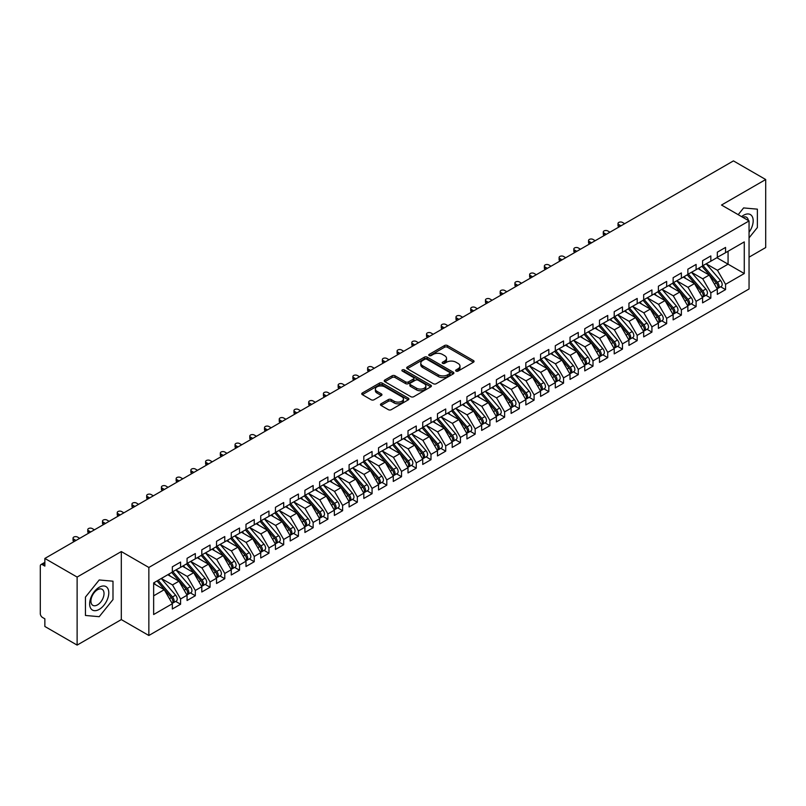 <?xml version="1.0" encoding="UTF-8"?>
<svg xmlns="http://www.w3.org/2000/svg" width="806" height="806" viewBox="0 0 806 806"><rect width="100%" height="100%" fill="white"/><g stroke="black" fill="none" stroke-linecap="round" stroke-linejoin="round"><path stroke-width="1.21" d="M456.065 371.092A1.431 0.826 0 0 0 458.09 371.092L473.454 362.226A2.045 1.179 0 0 0 474.049 361.39A2.045 1.179 0 0 0 473.454 360.554L447.431 345.532A2.045 1.179 0 0 0 444.539 345.532L429.175 354.398A1.431 0.826 0 0 0 428.752 354.983A1.431 0.826 0 0 0 429.175 355.567A1.431 0.826 0 0 0 431.2 355.567L433.185 354.418A6.539 3.778 0 0 1 442.444 354.418L444.61 355.668A6.539 3.778 0 0 1 446.524 358.348A6.539 3.778 0 0 1 444.61 361.017L442.625 362.166A1.431 0.826 0 0 0 442.202 362.75A1.431 0.826 0 0 0 442.625 363.335A1.431 0.826 0 0 0 444.64 363.335L446.635 362.186A6.539 3.778 0 0 1 455.884 362.186L458.05 363.435A6.539 3.778 0 0 1 459.974 366.105A6.539 3.778 0 0 1 458.05 368.775L456.065 369.924A1.431 0.826 0 0 0 455.642 370.508A1.431 0.826 0 0 0 456.065 371.092L456.065 369.924M381.067 403.796A2.045 1.179 0 0 0 380.472 404.622A2.045 1.179 0 0 0 381.067 405.458L388.371 409.68A2.045 1.179 0 0 0 391.263 409.68L408.32 399.826A2.045 1.179 0 0 0 408.914 398.99A2.045 1.179 0 0 0 408.32 398.154L382.296 383.132A2.045 1.179 0 0 0 379.404 383.132L362.347 392.985A2.045 1.179 0 0 0 361.743 393.822A2.045 1.179 0 0 0 362.347 394.648L371.163 399.746A2.045 1.179 0 0 0 374.055 399.746L381.359 395.524A2.045 1.179 0 0 0 381.953 394.698A2.045 1.179 0 0 0 381.359 393.862L376.986 391.333A5.471 3.153 0 0 1 375.384 389.096A5.471 3.153 0 0 1 378.76 386.185A5.471 3.153 0 0 1 384.714 386.87L401.851 396.764A5.471 3.153 0 0 1 403.453 398.99A5.471 3.153 0 0 1 400.078 401.912A5.471 3.153 0 0 1 394.114 401.227L391.263 399.575A2.045 1.179 0 0 0 388.371 399.575L381.067 403.796L381.067 405.458L388.371 401.277L388.371 399.575M749.056 257.164L765.7 247.553L765.7 179.526L733.44 160.898L44.864 558.447L44.864 566.104L42.506 564.744A3.123 1.803 -120 0 0 40.945 564.583A3.123 1.803 -120 0 0 40.3 566.014L40.3 613.638A3.123 1.803 -120 0 0 42.506 617.467L44.864 618.827L44.864 626.474L77.124 645.102L121.313 619.592L148.848 635.491L148.848 567.464L121.313 551.556L77.124 577.066L44.864 558.447M765.7 179.526L721.511 205.036L749.056 220.935L148.848 567.464M433.336 383.716A2.045 1.179 0 0 0 436.227 383.716L453.284 373.873A2.045 1.179 0 0 0 453.879 373.037A2.045 1.179 0 0 0 453.284 372.201L427.261 357.179A2.045 1.179 0 0 0 424.369 357.179L407.312 367.022A2.045 1.179 0 0 0 406.708 367.858A2.045 1.179 0 0 0 407.312 368.695L433.336 383.716M402.889 371.405A1.431 0.826 0 0 1 404.34 371.606L404.34 369.904L430.797 385.177A2.045 1.179 0 0 1 431.401 386.014A2.045 1.179 0 0 1 430.797 386.85L413.74 396.693A2.045 1.179 0 0 1 410.848 396.693L384.825 381.671L384.825 379.999A2.045 1.179 0 0 0 384.23 380.835A2.045 1.179 0 0 0 384.825 381.671M384.825 379.999L392.129 375.787A2.045 1.179 0 0 1 395.021 375.787L405.569 381.883A2.045 1.179 0 0 0 408.461 381.883L413.307 379.082A2.045 1.179 0 0 0 413.911 378.246A2.045 1.179 0 0 0 413.307 377.42L402.325 371.072A1.431 0.826 0 0 1 401.902 370.488A1.431 0.826 0 0 1 402.788 369.722A1.431 0.826 0 0 1 404.34 369.904M148.848 635.491L749.056 288.971L749.056 220.935M716.877 257.719L744.27 273.536L744.27 241.901L725.561 252.701L725.561 247.422L717.32 252.187L717.32 257.457L710.832 261.204L710.832 255.925L702.59 260.691L702.59 265.96L696.102 269.708L696.102 264.428L687.861 269.194L687.861 274.463L681.372 278.211L681.372 272.932L673.131 277.697L673.131 282.966L666.653 286.714L666.653 281.435L658.401 286.201L658.401 291.47L651.923 295.218L651.923 289.938L643.672 294.704L643.672 299.973L637.193 303.721L637.193 298.452L628.942 303.207L628.942 308.486L622.464 312.224L622.464 306.955L614.212 311.71L614.212 316.99L607.734 320.728L607.734 315.458L599.483 320.214L599.483 325.493L593.004 329.231L593.004 323.962L584.753 328.717L584.753 333.996L578.275 337.734L578.275 332.465L570.023 337.22L570.023 342.5L563.545 346.237L563.545 340.968L555.294 345.724L555.294 351.003L548.815 354.741L548.815 349.472L540.564 354.227L540.564 359.506L534.086 363.244L534.086 357.975L525.834 362.73L525.834 368.01L519.356 371.747L519.356 366.478L511.115 371.234L511.115 376.513L504.627 380.251L504.627 374.981L496.385 379.747L496.385 385.016L489.897 388.754L489.897 383.485L481.656 388.25L481.656 393.519L475.167 397.257L475.167 391.988L466.926 396.754L466.926 402.023L460.448 405.761L460.448 400.491L452.196 405.257L452.196 410.526L445.718 414.264L445.718 408.995L437.467 413.76L437.467 419.029L430.988 422.767L430.988 417.498L422.737 422.263L422.737 427.533L416.259 431.27L416.259 426.001L408.007 430.767L408.007 436.036L401.529 439.774L401.529 434.505L393.278 439.27L393.278 444.539L386.799 448.277L386.799 443.008L378.548 447.773L378.548 453.043L372.07 456.79L372.07 451.511L363.818 456.277L363.818 461.546L357.34 465.294L357.34 460.014L349.089 464.78L349.089 470.049L342.61 473.797L342.61 468.518L334.359 473.283L334.359 478.552L327.881 482.3L327.881 477.021L319.629 481.787L319.629 487.056L313.151 490.804L313.151 485.524L304.91 490.29L304.91 495.559L298.421 499.307L298.421 494.028L290.18 498.793L290.18 504.062L283.692 507.81L283.692 502.531L275.45 507.296L275.45 512.566L268.962 516.314L268.962 511.034L260.721 515.8L260.721 521.069L254.243 524.817L254.243 519.538L245.991 524.303L245.991 529.572L239.513 533.32L239.513 528.051L231.262 532.806L231.262 538.086L224.783 541.823L224.783 536.554L216.532 541.31L216.532 546.589L210.054 550.327L210.054 545.058L201.802 549.813L201.802 555.092L195.324 558.83L195.324 553.561L187.073 558.316L187.073 563.596L180.594 567.333L180.594 562.064L172.343 566.82L172.343 572.099L153.644 582.899L153.644 614.525L172.343 603.734L164.243 589.7L153.644 583.574M744.27 273.536L725.561 284.327L717.461 270.302L706.268 263.834M720.665 286.775L725.561 289.606L725.561 284.327M725.561 289.606L717.32 294.361L717.32 289.092L710.832 292.84L702.731 278.805L691.538 272.337M705.935 295.278L710.832 298.109L710.832 292.84M710.832 298.109L702.59 302.865L702.59 297.595L696.102 301.343L688.002 287.309L676.808 280.841L691.105 297.545L688.012 299.328A4.161 2.408 60 0 1 689.624 303.288A4.161 2.408 60 0 1 688.757 305.202A4.161 2.408 60 0 1 688.092 305.393M691.205 303.781L696.102 306.612L696.102 301.343M696.102 306.612L687.861 311.378L687.861 306.099L681.372 309.847L673.272 295.812L662.079 289.344L676.385 306.048L673.292 307.832A4.161 2.408 60 0 1 674.894 311.791A4.161 2.408 60 0 1 674.038 313.705A4.161 2.408 60 0 1 673.363 313.897M676.486 312.285L681.372 315.116L681.372 309.847M681.372 315.116L673.131 319.881L673.131 314.602L666.653 318.35L658.542 304.315L647.349 297.847M661.756 320.788L666.653 323.619L666.653 318.35M666.653 323.619L658.401 328.385L658.401 323.105L651.923 326.853L643.823 312.819L632.619 306.361L646.926 323.055L643.833 324.838A4.161 2.408 60 0 1 645.435 328.798A4.161 2.408 60 0 1 644.578 330.712A4.161 2.408 60 0 1 643.903 330.903M647.027 329.291L651.923 332.122L651.923 326.853M651.923 332.122L643.672 336.888L643.672 331.609L637.193 335.356L629.093 321.322L617.9 314.864M632.297 337.795L637.193 340.626L637.193 335.356M637.193 340.626L628.942 345.391L628.942 340.112L622.464 343.86L614.363 329.825L603.17 323.367M617.567 346.308L622.464 349.129L622.464 343.86M622.464 349.129L614.212 353.894L614.212 348.615L607.734 352.363L599.634 338.329L588.44 331.87L602.737 348.565L599.644 350.358A4.161 2.408 60 0 1 601.256 354.318A4.161 2.408 60 0 1 600.389 356.222A4.161 2.408 60 0 1 599.714 356.413M602.838 354.811L607.734 357.632L607.734 352.363M607.734 357.632L599.483 362.398L599.483 357.118L593.004 360.866L584.904 346.832L573.711 340.374M588.108 363.315L593.004 366.136L593.004 360.866M593.004 366.136L584.753 370.901L584.753 365.622L578.275 369.37L570.174 355.335L558.981 348.877L573.278 365.571L570.185 367.365A4.161 2.408 60 0 1 571.797 371.324A4.161 2.408 60 0 1 570.93 373.228A4.161 2.408 60 0 1 570.255 373.42M573.378 371.818L578.275 374.639L578.275 369.37M578.275 374.639L570.023 379.404L570.023 374.135L563.545 377.873L555.445 363.838L544.252 357.38M558.649 380.321L563.545 383.142L563.545 377.873M563.545 383.142L555.294 387.908L555.294 382.638L548.815 386.376L540.715 372.342L529.522 365.884M543.919 388.824L548.815 391.645L548.815 386.376M548.815 391.645L540.564 396.411L540.564 391.142L534.086 394.88L525.986 380.845L514.792 374.387L529.089 391.081L525.996 392.875A4.161 2.408 60 0 1 527.608 396.834A4.161 2.408 60 0 1 526.741 398.738A4.161 2.408 60 0 1 526.066 398.93M529.189 397.328L534.086 400.149L534.086 394.88M534.086 400.149L525.834 404.914L525.834 399.645L519.356 403.383L511.256 389.348L500.063 382.89M514.46 405.831L519.356 408.652L519.356 403.383M519.356 408.652L511.115 413.418L511.115 408.148L504.627 411.886L496.526 397.852L485.333 391.394L499.629 408.098L496.536 409.881A4.161 2.408 60 0 1 498.148 413.841A4.161 2.408 60 0 1 497.282 415.745A4.161 2.408 60 0 1 496.617 415.936M499.73 414.334L504.627 417.155L504.627 411.886M504.627 417.155L496.385 421.921L496.385 416.652L489.897 420.389L481.797 406.355L470.603 399.897M485 422.838L489.897 425.659L489.897 420.389M489.897 425.659L481.656 430.424L481.656 425.155L475.167 428.893L467.067 414.858L455.874 408.4M470.281 431.341L475.167 434.162L475.167 428.893M475.167 434.162L466.926 438.927L466.926 433.658L460.448 437.396L452.337 423.362L441.144 416.904L455.45 433.608L452.357 435.391A4.161 2.408 60 0 1 453.959 439.351A4.161 2.408 60 0 1 453.103 441.255A4.161 2.408 60 0 1 452.428 441.446M455.551 439.844L460.448 442.665L460.448 437.396M460.448 442.665L452.196 447.431L452.196 442.162L445.718 445.899L437.618 431.875L426.414 425.407L440.721 442.111L437.628 443.894A4.161 2.408 60 0 1 439.23 447.854A4.161 2.408 60 0 1 438.373 449.758A4.161 2.408 60 0 1 437.698 449.95M440.822 448.348L445.718 451.169L445.718 445.899M445.718 451.169L437.467 455.934L437.467 450.665L430.988 454.403L422.888 440.378L411.695 433.91M426.092 456.851L430.988 459.682L430.988 454.403M430.988 459.682L422.737 464.437L422.737 459.168L416.259 462.906L408.158 448.882L396.965 442.413M411.362 465.354L416.259 468.185L416.259 462.906M416.259 468.185L408.007 472.941L408.007 467.671L401.529 471.409L393.429 457.385L382.235 450.917M396.633 473.857L401.529 476.689L401.529 471.409M401.529 476.689L393.278 481.444L393.278 476.175L386.799 479.913L378.699 465.888L367.506 459.42L381.802 476.124L378.709 477.908A4.161 2.408 60 0 1 380.321 481.867A4.161 2.408 60 0 1 379.455 483.771A4.161 2.408 60 0 1 378.78 483.973M381.903 482.361L386.799 485.192L386.799 479.913M386.799 485.192L378.548 489.947L378.548 484.678L372.07 488.416L363.969 474.391L352.776 467.923L367.073 484.628L363.98 486.411A4.161 2.408 60 0 1 365.592 490.37A4.161 2.408 60 0 1 364.725 492.275A4.161 2.408 60 0 1 364.05 492.476M367.173 490.864L372.07 493.695L372.07 488.416M372.07 493.695L363.818 498.451L363.818 493.181L357.34 496.919L349.24 482.895L338.046 476.427M352.444 499.367L357.34 502.198L357.34 496.919M357.34 502.198L349.089 506.954L349.089 501.685L342.61 505.422L334.51 491.398L323.317 484.93M337.714 507.871L342.61 510.702L342.61 505.422M342.61 510.702L334.359 515.457L334.359 510.188L327.881 513.926L319.781 499.901L308.587 493.433M322.984 516.374L327.881 519.205L327.881 513.926M327.881 519.205L319.629 523.96L319.629 518.691L313.151 522.439L305.051 508.405L293.858 501.937L308.154 518.641L305.061 520.424A4.161 2.408 60 0 1 306.673 524.384A4.161 2.408 60 0 1 305.806 526.298A4.161 2.408 60 0 1 305.131 526.489M308.255 524.877L313.151 527.708L313.151 522.439M313.151 527.708L304.91 532.464L304.91 527.195L298.421 530.942L290.321 516.908L279.128 510.44L293.424 527.144L290.331 528.927A4.161 2.408 60 0 1 291.943 532.887A4.161 2.408 60 0 1 291.077 534.801A4.161 2.408 60 0 1 290.402 534.993M293.525 533.381L298.421 536.212L298.421 530.942M298.421 536.212L290.18 540.977L290.18 535.698L283.692 539.446L275.592 525.411L264.398 518.943M278.795 541.884L283.692 544.715L283.692 539.446M283.692 544.715L275.45 549.48L275.45 544.201L268.962 547.949L260.862 533.915L249.669 527.446M264.076 550.387L268.962 553.218L268.962 547.949M268.962 553.218L260.721 557.984L260.721 552.704L254.243 556.452L246.132 542.418L234.939 535.96M249.346 558.89L254.243 561.722L254.243 556.452M254.243 561.722L245.991 566.487L245.991 561.208L239.513 564.956L231.413 550.921L220.209 544.463L234.516 561.157L231.423 562.941A4.161 2.408 60 0 1 233.025 566.9A4.161 2.408 60 0 1 232.168 568.814A4.161 2.408 60 0 1 231.493 569.006M234.617 567.394L239.513 570.225L239.513 564.956M239.513 570.225L231.262 574.99L231.262 569.711L224.783 573.459L216.683 559.424L205.49 552.966L219.786 569.661L216.693 571.454A4.161 2.408 60 0 1 218.295 575.413A4.161 2.408 60 0 1 217.439 577.318A4.161 2.408 60 0 1 216.764 577.509M219.887 575.907L224.783 578.728L224.783 573.459M224.783 578.728L216.532 583.494L216.532 578.214L210.054 581.962L201.953 567.928L190.76 561.47M205.157 584.41L210.054 587.231L210.054 581.962M210.054 587.231L201.802 591.997L201.802 586.718L195.324 590.466L187.224 576.431L176.03 569.973L190.327 586.667L187.234 588.461A4.161 2.408 60 0 1 188.846 592.42A4.161 2.408 60 0 1 187.979 594.324A4.161 2.408 60 0 1 187.304 594.516M190.428 592.914L195.324 595.735L195.324 590.466M195.324 595.735L187.073 600.5L187.073 595.221L180.594 598.969L172.494 584.934L161.301 578.476M175.698 601.417L180.594 604.238L180.594 598.969M180.594 604.238L172.343 609.004L172.343 603.734M172.343 571.928L180.594 567.333M153.644 595.825L164.243 589.7M187.073 563.424L195.324 558.83M172.494 584.934L178.972 581.197L167.779 574.728M187.073 595.221L178.972 581.197M201.802 554.921L210.054 550.327M187.224 576.431L193.702 572.693L182.509 566.225M201.802 586.718L193.702 572.693M216.532 546.418L224.783 541.823M201.953 567.928L208.432 564.19L197.238 557.722M216.532 578.214L208.432 564.19M231.262 537.914L239.513 533.32M216.683 559.424L223.161 555.687L211.968 549.218M231.262 569.711L223.161 555.687M245.991 529.411L254.243 524.817M231.413 550.921L237.891 547.183L226.698 540.715M245.991 561.208L237.891 547.183M260.721 520.908L268.962 516.314M246.132 542.418L252.621 538.68L241.427 532.212M260.721 552.704L252.621 538.68M275.45 512.404L283.692 507.81M260.862 533.915L267.35 530.177L256.157 523.709M275.45 544.201L267.35 530.177M290.18 503.891L298.421 499.307M275.592 525.411L282.08 521.673L270.876 515.205M290.18 535.698L282.08 521.673M304.91 495.388L313.151 490.804M290.321 516.908L296.799 513.17L285.606 506.702M304.91 527.195L296.799 513.17M319.629 486.884L327.881 482.3M305.051 508.405L311.529 504.657L300.336 498.199M319.629 518.691L311.529 504.657M334.359 478.381L342.61 473.797M319.781 499.901L326.259 496.153L315.065 489.695M334.359 510.188L326.259 496.153M349.089 469.878L357.34 465.294M334.51 491.398L340.988 487.65L329.795 481.192M349.089 501.685L340.988 487.65M363.818 461.375L372.07 456.79M349.24 482.895L355.718 479.147L344.525 472.689M363.818 493.181L355.718 479.147M378.548 452.871L386.799 448.277M363.969 474.391L370.448 470.644L359.254 464.185M378.548 484.678L370.448 470.644M393.278 444.368L401.529 439.774M378.699 465.888L385.177 462.14L373.984 455.682M393.278 476.175L385.177 462.14M408.007 435.865L416.259 431.27M393.429 457.385L399.907 453.637L388.714 447.179M408.007 467.671L399.907 453.637M422.737 427.361L430.988 422.767M408.158 448.882L414.637 445.134L403.443 438.676M422.737 459.168L414.637 445.134M437.467 418.858L445.718 414.264M422.888 440.378L429.366 436.63L418.173 430.172M437.467 450.665L429.366 436.63M452.196 410.355L460.448 405.761M437.618 431.875L444.096 428.127L432.903 421.669M452.196 442.162L444.096 428.127M466.926 401.851L475.167 397.257M452.337 423.362L458.826 419.624L447.632 413.166M466.926 433.658L458.826 419.624M481.656 393.348L489.897 388.754M467.067 414.858L473.555 411.12L462.362 404.662M481.656 425.155L473.555 411.12M496.385 384.845L504.627 380.251M481.797 406.355L488.285 402.617L477.081 396.159M496.385 416.652L488.285 402.617M511.115 376.342L519.356 371.747M496.526 397.852L503.004 394.114L491.811 387.656M511.115 408.148L503.004 394.114M525.834 367.838L534.086 363.244M511.256 389.348L517.734 385.611L506.541 379.142M525.834 399.645L517.734 385.611M540.564 359.335L548.815 354.741M525.986 380.845L532.464 377.107L521.27 370.639M540.564 391.142L532.464 377.107M555.294 350.832L563.545 346.237M540.715 372.342L547.193 368.604L536 362.136M555.294 382.638L547.193 368.604M570.023 342.328L578.275 337.734M555.445 363.838L561.923 360.101L550.73 353.633M570.023 374.135L561.923 360.101M584.753 333.825L593.004 329.231M570.174 355.335L576.653 351.597L565.459 345.129M584.753 365.622L576.653 351.597M599.483 325.322L607.734 320.728M584.904 346.832L591.382 343.094L580.189 336.626M599.483 357.118L591.382 343.094M614.212 316.818L622.464 312.224M599.634 338.329L606.112 334.591L594.919 328.123M614.212 348.615L606.112 334.591M628.942 308.315L637.193 303.721M614.363 329.825L620.842 326.087L609.648 319.619M628.942 340.112L620.842 326.087M643.672 299.812L651.923 295.218M629.093 321.322L635.571 317.584L624.378 311.116M643.672 331.609L635.571 317.584M658.401 291.309L666.653 286.714M643.823 312.819L650.301 309.081L639.108 302.613M658.401 323.105L650.301 309.081M673.131 282.805L681.372 278.211M658.542 304.315L665.031 300.578L653.837 294.109M673.131 314.602L665.031 300.578M687.861 274.292L696.102 269.708M673.272 295.812L679.76 292.074L668.567 285.606M687.861 306.099L679.76 292.074M702.59 265.789L710.832 261.204M688.002 287.309L694.49 283.571L683.287 277.103M702.59 297.595L694.49 283.571M717.32 257.285L725.561 252.701M717.461 270.302L728.07 264.177L728.07 251.25L744.27 241.901M702.731 278.805L709.22 275.058L698.016 268.6M717.32 289.092L709.22 275.058M77.124 577.066L77.124 645.102M743.606 207.928L738.195 214.668L743.606 207.928L757.378 209.157L743.606 207.928M757.378 227.524L757.378 209.157L757.378 227.524L749.056 237.881L757.378 227.524M121.313 619.592L121.313 551.556M112.991 599.563L112.991 581.197L99.219 579.967L85.446 597.095L85.446 615.462L99.219 616.691L112.991 599.563L99.219 616.691L85.446 615.462L85.446 597.095L99.219 579.967L112.991 581.197L112.991 599.563M456.639 371.294L458.05 370.478A6.539 3.778 0 0 0 459.974 367.808L459.974 366.105M446.524 358.348L446.524 360.04A6.539 3.778 0 0 1 444.61 362.71L443.189 363.536M473.424 362.237L447.431 347.235A2.045 1.179 0 0 0 444.539 347.235L429.749 355.768M453.284 372.201L453.284 373.873L427.261 358.872A2.045 1.179 0 0 0 424.369 358.872L407.332 368.705L407.312 367.022M449.667 373.621A1.431 0.826 0 0 0 450.091 373.037A1.431 0.826 0 0 0 449.667 372.453L426.827 359.264A1.431 0.826 0 0 0 424.802 359.264L422.707 360.473A6.539 3.778 0 0 0 420.792 363.143A6.539 3.778 0 0 0 422.707 365.813L438.323 374.83A6.539 3.778 0 0 0 447.572 374.83L449.667 373.621L449.667 375.314A1.431 0.826 0 0 0 450.091 374.73L450.091 373.037M420.792 363.143L420.792 364.846A6.539 3.778 0 0 0 422.707 367.516L422.707 365.813M449.667 375.314L447.572 376.533A6.539 3.778 0 0 1 438.323 376.533L422.707 367.516M384.855 381.691L392.129 377.49L392.129 375.787M413.911 378.246L413.911 379.948A2.045 1.179 0 0 1 413.307 380.785L408.461 383.585A2.045 1.179 0 0 1 405.569 383.585L395.021 377.49A2.045 1.179 0 0 0 392.129 377.49M404.34 371.606L430.777 386.86M416.521 388.2A5.471 3.153 0 0 0 422.485 388.885A5.471 3.153 0 0 0 425.86 385.973A5.471 3.153 0 0 0 424.258 383.737L418.223 380.251A2.045 1.179 0 0 0 415.332 380.251L410.486 383.052A2.045 1.179 0 0 0 409.891 383.888A2.045 1.179 0 0 0 410.486 384.724L416.521 388.2L416.521 389.903A5.471 3.153 0 0 0 422.485 390.588A5.471 3.153 0 0 0 425.86 387.676L425.86 385.973M409.891 383.888L409.891 385.58A2.045 1.179 0 0 0 410.486 386.417L410.486 384.724M416.521 389.903L410.486 386.417M403.453 398.99L403.453 400.693A5.471 3.153 0 0 1 400.078 403.615A5.471 3.153 0 0 1 394.114 402.929L391.263 401.277A2.045 1.179 0 0 0 388.371 401.277M375.384 389.096L375.384 390.799A5.471 3.153 0 0 0 376.986 393.036L376.986 391.333M381.359 393.862L381.359 395.524L376.986 393.036M408.289 399.847L382.296 384.835A2.045 1.179 0 0 0 379.404 384.835L362.368 394.668M703.154 265.637L717.471 282.322A4.161 2.408 60 0 1 719.083 286.281A4.161 2.408 60 0 1 718.217 288.195L721.31 286.402A4.161 2.408 -120 0 0 722.176 284.498A4.161 2.408 -120 0 0 720.564 280.538L706.247 263.844M718.217 288.195A4.161 2.408 60 0 1 717.542 288.387M701.976 266.312L716.292 283.007A4.161 2.408 60 0 1 717.904 286.966A4.161 2.408 60 0 1 717.149 288.8M618.776 224.552L618.776 226.758A2.599 1.501 180 0 1 618.021 225.7L618.021 223.484A2.599 1.501 0 0 0 618.776 224.552L620.983 225.821M624.67 223.695L622.464 222.426A2.599 1.501 0 0 0 619.623 222.103A2.599 1.501 0 0 0 618.021 223.484M700.585 270.081L698.883 268.096M688.425 274.141L702.741 290.825A4.161 2.408 60 0 1 704.353 294.784A4.161 2.408 60 0 1 703.487 296.699L706.58 294.905A4.161 2.408 -120 0 0 707.446 293.001A4.161 2.408 -120 0 0 705.834 289.042L691.518 272.347M703.487 296.699A4.161 2.408 60 0 1 702.822 296.89M687.246 274.816L701.563 291.51A4.161 2.408 60 0 1 703.175 295.47A4.161 2.408 60 0 1 702.419 297.303M604.047 233.055L604.047 235.261A2.599 1.501 180 0 1 603.291 234.203L603.291 231.987A2.599 1.501 0 0 0 604.047 233.055L606.263 234.334M609.941 232.209L607.734 230.929A2.599 1.501 0 0 0 604.893 230.607A2.599 1.501 0 0 0 603.291 231.987M685.856 278.584L684.153 276.599M688.757 305.202L691.86 303.409A4.161 2.408 -120 0 0 692.717 301.504A4.161 2.408 -120 0 0 691.105 297.545M672.516 283.319L686.843 300.013A4.161 2.408 60 0 1 688.445 303.973A4.161 2.408 60 0 1 687.689 305.806M589.317 241.558L589.317 243.765A2.599 1.501 180 0 1 588.561 242.707L588.561 240.49A2.599 1.501 0 0 0 589.317 241.558L591.533 242.838M595.211 240.712L593.004 239.432A2.599 1.501 0 0 0 590.163 239.11A2.599 1.501 0 0 0 588.561 240.49M671.126 287.087L669.423 285.102M673.695 282.644L688.012 299.328M674.038 313.705L677.131 311.912A4.161 2.408 -120 0 0 677.987 310.008A4.161 2.408 -120 0 0 676.385 306.048M657.787 291.822L672.113 308.517A4.161 2.408 60 0 1 673.715 312.476A4.161 2.408 60 0 1 672.96 314.31M574.587 250.061L574.587 252.268A2.599 1.501 180 0 1 573.832 251.21L573.832 249.004A2.599 1.501 0 0 0 574.587 250.061L576.804 251.341M580.481 249.215L578.275 247.936A2.599 1.501 0 0 0 575.434 247.613A2.599 1.501 0 0 0 573.832 249.004M656.396 295.59L654.694 293.616M658.965 291.147L673.292 307.832M644.246 299.651L658.562 316.335A4.161 2.408 60 0 1 660.164 320.294A4.161 2.408 60 0 1 659.308 322.209L662.401 320.415A4.161 2.408 -120 0 0 663.257 318.511A4.161 2.408 -120 0 0 661.655 314.552L647.339 297.867M659.308 322.209A4.161 2.408 60 0 1 658.633 322.4M643.067 300.326L657.384 317.02A4.161 2.408 60 0 1 658.986 320.979A4.161 2.408 60 0 1 658.23 322.813M559.868 258.565L559.868 260.781A2.599 1.501 180 0 1 559.102 259.713L559.102 257.507A2.599 1.501 0 0 0 559.868 258.565L562.074 259.844M565.752 257.719L563.545 256.439A2.599 1.501 0 0 0 560.704 256.117A2.599 1.501 0 0 0 559.102 257.507M641.667 304.094L639.974 302.119M749.056 232.239A13.541 7.818 120 0 0 752.744 217.721A13.541 7.818 120 0 0 743.606 215.242A13.541 7.818 120 0 0 741.611 216.633M748.361 220.532A9.269 5.35 120 0 0 746.497 217.257A9.269 5.35 120 0 0 742.729 217.288M99.219 609.386A13.541 7.818 120 0 0 108.79 592.803A13.541 7.818 120 0 0 99.219 587.272A13.541 7.818 120 0 0 89.637 603.855A13.541 7.818 120 0 0 99.219 609.386M97.476 604.893A9.269 5.35 120 0 0 103.531 596.722A9.269 5.35 120 0 0 102.11 589.297A9.269 5.35 120 0 0 97.476 589.75A9.269 5.35 120 0 0 91.421 597.921A9.269 5.35 120 0 0 92.841 605.346A9.269 5.35 120 0 0 97.476 604.893M644.578 330.712L647.671 328.919A4.161 2.408 -120 0 0 648.528 327.014A4.161 2.408 -120 0 0 646.926 323.055M628.337 308.829L642.654 325.523A4.161 2.408 60 0 1 644.256 329.483A4.161 2.408 60 0 1 643.5 331.326M545.138 267.068L545.138 269.285A2.599 1.501 180 0 1 544.372 268.217L544.372 266.01A2.599 1.501 0 0 0 545.138 267.068L547.345 268.348M551.022 266.222L548.815 264.942A2.599 1.501 0 0 0 545.974 264.62A2.599 1.501 0 0 0 544.372 266.01M626.937 312.597L625.244 310.622M629.516 308.154L643.833 324.838M614.787 316.657L629.103 333.341A4.161 2.408 60 0 1 630.705 337.301A4.161 2.408 60 0 1 629.849 339.215L632.942 337.432A4.161 2.408 -120 0 0 633.798 335.518A4.161 2.408 -120 0 0 632.196 331.558L617.88 314.874M629.849 339.215A4.161 2.408 60 0 1 629.174 339.407M613.608 317.332L627.924 334.027A4.161 2.408 60 0 1 629.526 337.986A4.161 2.408 60 0 1 628.771 339.83M530.408 275.571L530.408 277.788A2.599 1.501 180 0 1 529.643 276.72L529.643 274.514A2.599 1.501 0 0 0 530.408 275.571L532.615 276.851M536.292 274.725L534.086 273.446A2.599 1.501 0 0 0 531.255 273.123A2.599 1.501 0 0 0 529.643 274.514M612.207 321.1L610.515 319.126M600.057 325.161L614.374 341.855A4.161 2.408 60 0 1 615.975 345.814A4.161 2.408 60 0 1 615.119 347.718L618.212 345.935A4.161 2.408 -120 0 0 619.068 344.021A4.161 2.408 -120 0 0 617.467 340.061L603.15 323.377M615.119 347.718A4.161 2.408 60 0 1 614.444 347.91M598.878 325.836L613.195 342.53A4.161 2.408 60 0 1 614.807 346.489A4.161 2.408 60 0 1 614.041 348.333M515.679 284.075L515.679 286.291A2.599 1.501 180 0 1 514.913 285.223L514.913 283.017A2.599 1.501 0 0 0 515.679 284.075L517.885 285.354M521.563 283.228L519.356 281.949A2.599 1.501 0 0 0 516.525 281.626A2.599 1.501 0 0 0 514.913 283.017M597.478 329.604L595.785 327.629M600.389 356.222L603.482 354.439A4.161 2.408 -120 0 0 604.349 352.524A4.161 2.408 -120 0 0 602.737 348.565M584.149 334.339L598.465 351.033A4.161 2.408 60 0 1 600.077 354.993A4.161 2.408 60 0 1 599.311 356.836M500.949 292.578L500.949 294.795A2.599 1.501 180 0 1 500.183 293.727L500.183 291.52A2.599 1.501 0 0 0 500.949 292.578L503.156 293.858M506.843 291.732L504.627 290.452A2.599 1.501 0 0 0 501.795 290.13A2.599 1.501 0 0 0 500.183 291.52M582.748 338.107L581.055 336.132M585.327 333.664L599.644 350.358M570.598 342.167L584.914 358.861A4.161 2.408 60 0 1 586.526 362.821A4.161 2.408 60 0 1 585.66 364.725L588.753 362.942A4.161 2.408 -120 0 0 589.619 361.028A4.161 2.408 -120 0 0 588.007 357.068L573.691 340.384M585.66 364.725A4.161 2.408 60 0 1 584.985 364.916M569.419 342.852L583.735 359.536A4.161 2.408 60 0 1 585.347 363.496A4.161 2.408 60 0 1 584.592 365.34M486.22 301.081L486.22 303.298A2.599 1.501 180 0 1 485.454 302.23L485.454 300.023A2.599 1.501 0 0 0 486.22 301.081L488.426 302.361M492.113 300.235L489.897 298.955A2.599 1.501 0 0 0 487.066 298.633A2.599 1.501 0 0 0 485.454 300.023M568.018 346.61L566.326 344.636M570.93 373.228L574.023 371.445A4.161 2.408 -120 0 0 574.89 369.531A4.161 2.408 -120 0 0 573.278 365.571M554.689 351.356L569.006 368.04A4.161 2.408 60 0 1 570.618 371.999A4.161 2.408 60 0 1 569.862 373.843M471.49 309.585L471.49 311.801A2.599 1.501 180 0 1 470.724 310.733L470.724 308.527A2.599 1.501 0 0 0 471.49 309.585L473.696 310.864M477.384 308.738L475.167 307.459A2.599 1.501 0 0 0 472.336 307.136A2.599 1.501 0 0 0 470.724 308.527M553.289 355.114L551.596 353.139M555.868 350.67L570.185 367.365M541.138 359.174L555.455 375.868A4.161 2.408 60 0 1 557.067 379.828A4.161 2.408 60 0 1 556.2 381.732L559.293 379.948A4.161 2.408 -120 0 0 560.16 378.034A4.161 2.408 -120 0 0 558.548 374.075L544.231 357.39M556.2 381.732A4.161 2.408 60 0 1 555.525 381.923M539.96 359.859L554.276 376.543A4.161 2.408 60 0 1 555.888 380.503A4.161 2.408 60 0 1 555.133 382.346M456.76 318.088L456.76 320.304A2.599 1.501 180 0 1 455.995 319.236L455.995 317.03A2.599 1.501 0 0 0 456.76 318.088L458.967 319.367M462.654 317.242L460.448 315.962A2.599 1.501 0 0 0 457.607 315.64A2.599 1.501 0 0 0 455.995 317.03M538.569 363.617L536.867 361.642M526.409 367.677L540.725 384.371A4.161 2.408 60 0 1 542.337 388.331A4.161 2.408 60 0 1 541.471 390.235L544.564 388.452A4.161 2.408 -120 0 0 545.43 386.537A4.161 2.408 -120 0 0 543.818 382.578L529.502 365.894M541.471 390.235A4.161 2.408 60 0 1 540.796 390.426M525.23 368.362L539.546 385.046A4.161 2.408 60 0 1 541.158 389.006A4.161 2.408 60 0 1 540.403 390.85M442.031 326.591L442.031 328.808A2.599 1.501 180 0 1 441.265 327.74L441.265 325.533A2.599 1.501 0 0 0 442.031 326.591L444.237 327.871M447.924 325.745L445.718 324.465A2.599 1.501 0 0 0 442.877 324.143A2.599 1.501 0 0 0 441.265 325.533M523.84 372.12L522.137 370.145M526.741 398.738L529.834 396.955A4.161 2.408 -120 0 0 530.701 395.041A4.161 2.408 -120 0 0 529.089 391.081M510.5 376.865L524.817 393.55A4.161 2.408 60 0 1 526.429 397.509A4.161 2.408 60 0 1 525.673 399.353M427.301 335.095L427.301 337.311A2.599 1.501 180 0 1 426.535 336.243L426.535 334.037A2.599 1.501 0 0 0 427.301 335.095L429.507 336.374M433.195 334.248L430.988 332.969A2.599 1.501 0 0 0 428.147 332.646A2.599 1.501 0 0 0 426.535 334.037M509.11 380.623L507.407 378.649M511.679 376.18L525.996 392.875M496.949 384.684L511.266 401.378A4.161 2.408 60 0 1 512.878 405.337A4.161 2.408 60 0 1 512.012 407.242L515.105 405.458A4.161 2.408 -120 0 0 515.971 403.554A4.161 2.408 -120 0 0 514.359 399.595L500.042 382.9M512.012 407.242A4.161 2.408 60 0 1 511.336 407.433M495.771 385.369L510.087 402.053A4.161 2.408 60 0 1 511.699 406.012A4.161 2.408 60 0 1 510.944 407.856M412.571 343.598L412.571 345.814A2.599 1.501 180 0 1 411.816 344.746L411.816 342.54A2.599 1.501 0 0 0 412.571 343.598L414.778 344.877M418.465 342.752L416.259 341.472A2.599 1.501 0 0 0 413.418 341.15A2.599 1.501 0 0 0 411.816 342.54M494.38 389.127L492.678 387.152M497.282 415.745L500.375 413.962A4.161 2.408 -120 0 0 501.241 412.057A4.161 2.408 -120 0 0 499.629 408.098M481.041 393.872L495.358 410.556A4.161 2.408 60 0 1 496.97 414.516A4.161 2.408 60 0 1 496.214 416.359M397.842 352.101L397.842 354.318A2.599 1.501 180 0 1 397.086 353.25L397.086 351.043A2.599 1.501 0 0 0 397.842 352.101L400.058 353.381M403.735 351.255L401.529 349.975A2.599 1.501 0 0 0 398.688 349.653A2.599 1.501 0 0 0 397.086 351.043M479.651 397.63L477.948 395.655M482.22 393.187L496.536 409.881M467.49 401.69L481.807 418.385A4.161 2.408 60 0 1 483.419 422.344A4.161 2.408 60 0 1 482.552 424.248L485.645 422.465A4.161 2.408 -120 0 0 486.512 420.561A4.161 2.408 -120 0 0 484.9 416.601L470.583 399.907M482.552 424.248A4.161 2.408 60 0 1 481.887 424.44M466.311 402.375L480.638 419.06A4.161 2.408 60 0 1 482.24 423.019A4.161 2.408 60 0 1 481.484 424.863M383.112 360.604L383.112 362.821A2.599 1.501 180 0 1 382.356 361.753L382.356 359.547A2.599 1.501 0 0 0 383.112 360.604L385.328 361.884M389.006 359.758L386.799 358.479A2.599 1.501 0 0 0 383.958 358.156A2.599 1.501 0 0 0 382.356 359.547M464.921 406.133L463.218 404.159M452.76 410.194L467.087 426.888A4.161 2.408 60 0 1 468.689 430.847A4.161 2.408 60 0 1 467.833 432.751L470.926 430.968A4.161 2.408 -120 0 0 471.782 429.064A4.161 2.408 -120 0 0 470.18 425.105L455.853 408.41M467.833 432.751A4.161 2.408 60 0 1 467.158 432.943M451.582 410.879L465.908 427.563A4.161 2.408 60 0 1 467.51 431.522A4.161 2.408 60 0 1 466.755 433.366M368.382 369.118L368.382 371.324A2.599 1.501 180 0 1 367.627 370.256L367.627 368.05A2.599 1.501 0 0 0 368.382 369.118L370.599 370.387M374.276 368.261L372.07 366.992A2.599 1.501 0 0 0 369.229 366.659A2.599 1.501 0 0 0 367.627 368.05M450.191 414.637L448.489 412.662M453.103 441.255L456.196 439.471A4.161 2.408 -120 0 0 457.052 437.567A4.161 2.408 -120 0 0 455.45 433.608M436.862 419.382L451.179 436.066A4.161 2.408 60 0 1 452.781 440.026A4.161 2.408 60 0 1 452.025 441.869M353.663 377.621L353.663 379.828A2.599 1.501 180 0 1 352.897 378.77L352.897 376.553A2.599 1.501 0 0 0 353.663 377.621L355.869 378.891M359.547 376.765L357.34 375.495A2.599 1.501 0 0 0 354.499 375.163A2.599 1.501 0 0 0 352.897 376.553M435.462 423.14L433.769 421.165M438.041 418.697L452.357 435.391M438.373 449.758L441.466 447.975A4.161 2.408 -120 0 0 442.323 446.071A4.161 2.408 -120 0 0 440.721 442.111M422.132 427.885L436.449 444.569A4.161 2.408 60 0 1 438.051 448.529A4.161 2.408 60 0 1 437.295 450.373M338.933 386.124L338.933 388.331A2.599 1.501 180 0 1 338.167 387.273L338.167 385.056A2.599 1.501 0 0 0 338.933 386.124L341.14 387.394M344.817 385.268L342.61 383.999A2.599 1.501 0 0 0 339.769 383.666A2.599 1.501 0 0 0 338.167 385.056M420.732 431.653L419.039 429.669M423.311 427.2L437.628 443.894M408.582 435.703L422.898 452.398A4.161 2.408 60 0 1 424.5 456.357A4.161 2.408 60 0 1 423.644 458.261L426.737 456.478A4.161 2.408 -120 0 0 427.593 454.574A4.161 2.408 -120 0 0 425.991 450.614L411.675 433.92M423.644 458.261A4.161 2.408 60 0 1 422.969 458.453M407.403 436.389L421.719 453.083A4.161 2.408 60 0 1 423.321 457.042A4.161 2.408 60 0 1 422.566 458.876M324.203 394.628L324.203 396.834A2.599 1.501 180 0 1 323.438 395.776L323.438 393.56A2.599 1.501 0 0 0 324.203 394.628L326.41 395.897M330.087 393.771L327.881 392.502A2.599 1.501 0 0 0 325.05 392.169A2.599 1.501 0 0 0 323.438 393.56M406.002 440.157L404.31 438.172M393.852 444.207L408.168 460.901A4.161 2.408 60 0 1 409.77 464.861A4.161 2.408 60 0 1 408.914 466.765L412.007 464.981A4.161 2.408 -120 0 0 412.863 463.077A4.161 2.408 -120 0 0 411.262 459.118L396.945 442.423M408.914 466.765A4.161 2.408 60 0 1 408.239 466.956M392.673 444.892L406.99 461.586A4.161 2.408 60 0 1 408.602 465.546A4.161 2.408 60 0 1 407.836 467.379M309.474 403.131L309.474 405.337A2.599 1.501 180 0 1 308.708 404.28L308.708 402.063A2.599 1.501 0 0 0 309.474 403.131L311.68 404.4M315.358 402.275L313.151 401.005A2.599 1.501 0 0 0 310.32 400.673A2.599 1.501 0 0 0 308.708 402.063M391.273 448.66L389.58 446.675M379.122 452.71L393.439 469.404A4.161 2.408 60 0 1 395.051 473.364A4.161 2.408 60 0 1 394.184 475.268L397.277 473.485A4.161 2.408 -120 0 0 398.144 471.581A4.161 2.408 -120 0 0 396.532 467.621L382.215 450.927M394.184 475.268A4.161 2.408 60 0 1 393.509 475.459M377.943 453.395L392.26 470.089A4.161 2.408 60 0 1 393.872 474.049A4.161 2.408 60 0 1 393.106 475.883M294.744 411.634L294.744 413.841A2.599 1.501 180 0 1 293.978 412.783L293.978 410.566A2.599 1.501 0 0 0 294.744 411.634L296.951 412.904M300.638 410.778L298.421 409.508A2.599 1.501 0 0 0 295.59 409.176A2.599 1.501 0 0 0 293.978 410.566M376.543 457.163L374.85 455.178M379.455 483.771L382.548 481.988A4.161 2.408 -120 0 0 383.414 480.084A4.161 2.408 -120 0 0 381.802 476.124M363.214 461.898L377.53 478.593A4.161 2.408 60 0 1 379.142 482.552A4.161 2.408 60 0 1 378.387 484.386M280.014 420.138L280.014 422.344A2.599 1.501 180 0 1 279.249 421.286L279.249 419.07A2.599 1.501 0 0 0 280.014 420.138L282.221 421.407M285.908 419.281L283.692 418.012A2.599 1.501 0 0 0 280.861 417.679A2.599 1.501 0 0 0 279.249 419.07M361.813 465.667L360.121 463.682M364.393 461.223L378.709 477.908M364.725 492.275L367.818 490.491A4.161 2.408 -120 0 0 368.685 488.587A4.161 2.408 -120 0 0 367.073 484.628M348.484 470.402L362.801 487.096A4.161 2.408 60 0 1 364.413 491.055A4.161 2.408 60 0 1 363.657 492.889M265.285 428.641L265.285 430.847A2.599 1.501 180 0 1 264.519 429.789L264.519 427.573A2.599 1.501 0 0 0 265.285 428.641L267.491 429.91M271.179 427.785L268.962 426.515A2.599 1.501 0 0 0 266.131 426.183A2.599 1.501 0 0 0 264.519 427.573M347.084 474.17L345.391 472.185M349.663 469.727L363.98 486.411M334.933 478.23L349.25 494.914A4.161 2.408 60 0 1 350.862 498.874A4.161 2.408 60 0 1 349.995 500.778L353.088 498.995A4.161 2.408 -120 0 0 353.955 497.09A4.161 2.408 -120 0 0 352.343 493.131L338.026 476.437M349.995 500.778A4.161 2.408 60 0 1 349.32 500.979M333.755 478.905L348.071 495.599A4.161 2.408 60 0 1 349.683 499.559A4.161 2.408 60 0 1 348.927 501.392M250.555 437.144L250.555 439.351A2.599 1.501 180 0 1 249.789 438.293L249.789 436.076A2.599 1.501 0 0 0 250.555 437.144L252.762 438.414M256.449 436.288L254.243 435.018A2.599 1.501 0 0 0 251.401 434.686A2.599 1.501 0 0 0 249.789 436.076M332.364 482.673L330.661 480.688M320.204 486.733L334.52 503.418A4.161 2.408 60 0 1 336.132 507.377A4.161 2.408 60 0 1 335.266 509.291L338.359 507.498A4.161 2.408 -120 0 0 339.225 505.594A4.161 2.408 -120 0 0 337.613 501.634L323.297 484.94M335.266 509.291A4.161 2.408 60 0 1 334.591 509.483M319.025 487.408L333.341 504.103A4.161 2.408 60 0 1 334.953 508.062A4.161 2.408 60 0 1 334.198 509.896M235.826 445.647L235.826 447.854A2.599 1.501 180 0 1 235.06 446.796L235.06 444.58A2.599 1.501 0 0 0 235.826 445.647L238.032 446.917M241.719 444.791L239.513 443.522A2.599 1.501 0 0 0 236.672 443.199A2.599 1.501 0 0 0 235.06 444.58M317.635 491.176L315.932 489.192M305.474 495.237L319.791 511.921A4.161 2.408 60 0 1 321.403 515.88A4.161 2.408 60 0 1 320.536 517.795L323.629 516.001A4.161 2.408 -120 0 0 324.496 514.097A4.161 2.408 -120 0 0 322.884 510.138L308.567 493.443M320.536 517.795A4.161 2.408 60 0 1 319.861 517.986M304.295 495.912L318.612 512.606A4.161 2.408 60 0 1 320.224 516.565A4.161 2.408 60 0 1 319.468 518.399M221.096 454.151L221.096 456.357A2.599 1.501 180 0 1 220.33 455.299L220.33 453.083A2.599 1.501 0 0 0 221.096 454.151L223.302 455.42M226.99 453.294L224.783 452.025A2.599 1.501 0 0 0 221.942 451.703A2.599 1.501 0 0 0 220.33 453.083M302.905 499.68L301.202 497.695M305.806 526.298L308.9 524.505A4.161 2.408 -120 0 0 309.766 522.6A4.161 2.408 -120 0 0 308.154 518.641M289.566 504.415L303.882 521.109A4.161 2.408 60 0 1 305.494 525.069A4.161 2.408 60 0 1 304.739 526.902M206.366 462.654L206.366 464.861A2.599 1.501 180 0 1 205.611 463.803L205.611 461.586A2.599 1.501 0 0 0 206.366 462.654L208.573 463.934M212.26 461.798L210.054 460.528A2.599 1.501 0 0 0 207.213 460.206A2.599 1.501 0 0 0 205.611 461.586M288.175 508.183L286.473 506.198M290.744 503.74L305.061 520.424M291.077 534.801L294.17 533.008A4.161 2.408 -120 0 0 295.036 531.104A4.161 2.408 -120 0 0 293.424 527.144M274.836 512.918L289.153 529.613A4.161 2.408 60 0 1 290.765 533.572A4.161 2.408 60 0 1 290.009 535.406M191.637 471.157L191.637 473.364A2.599 1.501 180 0 1 190.881 472.306L190.881 470.089A2.599 1.501 0 0 0 191.637 471.157L193.853 472.437M197.53 470.311L195.324 469.032A2.599 1.501 0 0 0 192.483 468.709A2.599 1.501 0 0 0 190.881 470.089M273.446 516.686L271.743 514.702M276.015 512.243L290.331 528.927M261.285 520.747L275.602 537.431A4.161 2.408 60 0 1 277.214 541.39A4.161 2.408 60 0 1 276.347 543.304L279.44 541.511A4.161 2.408 -120 0 0 280.307 539.607A4.161 2.408 -120 0 0 278.695 535.647L264.378 518.963M276.347 543.304A4.161 2.408 60 0 1 275.682 543.496M260.106 521.422L274.433 538.116A4.161 2.408 60 0 1 276.035 542.075A4.161 2.408 60 0 1 275.279 543.909M176.907 479.661L176.907 481.867A2.599 1.501 180 0 1 176.151 480.809L176.151 478.603A2.599 1.501 0 0 0 176.907 479.661L179.123 480.94M182.801 478.814L180.594 477.535A2.599 1.501 0 0 0 177.753 477.212A2.599 1.501 0 0 0 176.151 478.603M258.716 525.19L257.013 523.215M246.555 529.25L260.882 545.934A4.161 2.408 60 0 1 262.484 549.894A4.161 2.408 60 0 1 261.628 551.808L264.721 550.014A4.161 2.408 -120 0 0 265.577 548.11A4.161 2.408 -120 0 0 263.975 544.151L249.648 527.467M261.628 551.808A4.161 2.408 60 0 1 260.953 551.999M245.377 529.925L259.703 546.619A4.161 2.408 60 0 1 261.305 550.579A4.161 2.408 60 0 1 260.55 552.412M162.177 488.164L162.177 490.37A2.599 1.501 180 0 1 161.422 489.313L161.422 487.106A2.599 1.501 0 0 0 162.177 488.164L164.394 489.444M168.071 487.318L165.865 486.038A2.599 1.501 0 0 0 163.024 485.716A2.599 1.501 0 0 0 161.422 487.106M243.986 533.693L242.284 531.718M231.836 537.753L246.152 554.437A4.161 2.408 60 0 1 247.754 558.397A4.161 2.408 60 0 1 246.898 560.311L249.991 558.518A4.161 2.408 -120 0 0 250.847 556.614A4.161 2.408 -120 0 0 249.245 552.654L234.929 535.97M246.898 560.311A4.161 2.408 60 0 1 246.223 560.502M230.657 538.428L244.974 555.122A4.161 2.408 60 0 1 246.576 559.082A4.161 2.408 60 0 1 245.82 560.926M147.458 496.667L147.458 498.884A2.599 1.501 180 0 1 146.692 497.816L146.692 495.609A2.599 1.501 0 0 0 147.458 496.667L149.664 497.947M153.341 495.821L151.135 494.541A2.599 1.501 0 0 0 148.294 494.219A2.599 1.501 0 0 0 146.692 495.609M229.257 542.196L227.564 540.222M232.168 568.814L235.261 567.031A4.161 2.408 -120 0 0 236.118 565.117A4.161 2.408 -120 0 0 234.516 561.157M215.927 546.931L230.244 563.626A4.161 2.408 60 0 1 231.846 567.585A4.161 2.408 60 0 1 231.09 569.429M132.728 505.171L132.728 507.387A2.599 1.501 180 0 1 131.962 506.319L131.962 504.113A2.599 1.501 0 0 0 132.728 505.171L134.934 506.45M138.612 504.324L136.405 503.045A2.599 1.501 0 0 0 133.564 502.722A2.599 1.501 0 0 0 131.962 504.113M214.527 550.7L212.834 548.725M217.106 546.256L231.423 562.941M217.439 577.318L220.532 575.534A4.161 2.408 -120 0 0 221.388 573.62A4.161 2.408 -120 0 0 219.786 569.661M201.198 555.435L215.514 572.129A4.161 2.408 60 0 1 217.116 576.088A4.161 2.408 60 0 1 216.361 577.932M117.998 513.674L117.998 515.89A2.599 1.501 180 0 1 117.233 514.822L117.233 512.616A2.599 1.501 0 0 0 117.998 513.674L120.205 514.953M123.882 512.828L121.676 511.548A2.599 1.501 0 0 0 118.845 511.226A2.599 1.501 0 0 0 117.233 512.616M199.797 559.203L198.105 557.228M202.377 554.76L216.693 571.454M187.647 563.263L201.963 579.957A4.161 2.408 60 0 1 203.565 583.917A4.161 2.408 60 0 1 202.709 585.821L205.802 584.038A4.161 2.408 -120 0 0 206.658 582.123A4.161 2.408 -120 0 0 205.056 578.164L190.74 561.48M202.709 585.821A4.161 2.408 60 0 1 202.034 586.012M186.468 563.938L200.785 580.632A4.161 2.408 60 0 1 202.397 584.592A4.161 2.408 60 0 1 201.631 586.436M103.269 522.177L103.269 524.394A2.599 1.501 180 0 1 102.503 523.326L102.503 521.119A2.599 1.501 0 0 0 103.269 522.177L105.475 523.457M109.153 521.331L106.946 520.051A2.599 1.501 0 0 0 104.115 519.729A2.599 1.501 0 0 0 102.503 521.119M185.068 567.706L183.375 565.731M187.979 594.324L191.072 592.541A4.161 2.408 -120 0 0 191.939 590.627A4.161 2.408 -120 0 0 190.327 586.667M171.738 572.451L186.055 589.136A4.161 2.408 60 0 1 187.667 593.095A4.161 2.408 60 0 1 186.901 594.939M88.539 530.68L88.539 532.897A2.599 1.501 180 0 1 87.773 531.829L87.773 529.623A2.599 1.501 0 0 0 88.539 530.68L90.746 531.96M94.433 529.834L92.216 528.555A2.599 1.501 0 0 0 89.385 528.232A2.599 1.501 0 0 0 87.773 529.623M170.338 576.209L168.645 574.235M172.917 571.766L187.234 588.461M158.188 580.27L172.504 596.964A4.161 2.408 60 0 1 174.116 600.923A4.161 2.408 60 0 1 173.25 602.828L176.343 601.044A4.161 2.408 -120 0 0 177.209 599.13A4.161 2.408 -120 0 0 175.597 595.171L161.281 578.486M173.25 602.828A4.161 2.408 60 0 1 172.575 603.019M157.009 580.955L171.325 597.639A4.161 2.408 60 0 1 172.937 601.598A4.161 2.408 60 0 1 172.182 603.442M73.809 539.184L73.809 541.4A2.599 1.501 180 0 1 73.044 540.332L73.044 538.126A2.599 1.501 0 0 0 73.809 539.184L76.016 540.463M79.703 538.337L77.487 537.058A2.599 1.501 0 0 0 74.656 536.736A2.599 1.501 0 0 0 73.044 538.126M155.608 584.713L153.916 582.738M44.864 563.374L42.506 564.744M458.05 370.478L458.05 368.775M442.625 363.335L442.625 362.166M444.61 362.71L444.61 361.017M429.175 355.567L429.175 354.398M444.539 347.235L444.539 345.532M447.431 347.235L447.431 345.532M473.454 362.226L473.454 360.554M424.369 358.872L424.369 357.179M427.261 358.872L427.261 357.179M438.323 376.533L438.323 374.83M447.572 376.533L447.572 374.83M395.021 377.49L395.021 375.787M405.569 383.585L405.569 381.883M408.461 383.585L408.461 381.883M413.307 380.785L413.307 379.082M430.797 386.85L430.797 385.177M391.263 401.277L391.263 399.575M394.114 402.929L394.114 401.227M362.347 394.648L362.347 392.985M379.404 384.835L379.404 383.132M382.296 384.835L382.296 383.132M408.32 399.826L408.32 398.154M716.292 283.007L714.428 284.085M720.564 280.538L717.471 282.322M701.563 291.51L699.699 292.588M705.834 289.042L702.741 290.825M686.843 300.013L684.969 301.091M672.113 308.517L670.239 309.595M657.384 317.02L655.51 318.098M661.655 314.552L658.562 316.335M642.654 325.523L640.78 326.601M627.924 334.027L626.05 335.105M632.196 331.558L629.103 333.341M613.195 342.53L611.321 343.608M617.467 340.061L614.374 341.855M598.465 351.033L596.591 352.111M583.735 359.536L581.861 360.614M588.007 357.068L584.914 358.861M569.006 368.04L567.132 369.118M554.276 376.543L552.402 377.621M558.548 374.075L555.455 375.868M539.546 385.046L537.673 386.134M543.818 382.578L540.725 384.371M524.817 393.55L522.943 394.638M510.087 402.053L508.223 403.141M514.359 399.595L511.266 401.378M495.358 410.556L493.494 411.644M480.638 419.06L478.764 420.148M484.9 416.601L481.807 418.385M465.908 427.563L464.034 428.651M470.18 425.105L467.087 426.888M451.179 436.066L449.305 437.154M436.449 444.569L434.575 445.658M421.719 453.083L419.845 454.161M425.991 450.614L422.898 452.398M406.99 461.586L405.116 462.664M411.262 459.118L408.168 460.901M392.26 470.089L390.386 471.167M396.532 467.621L393.439 469.404M377.53 478.593L375.656 479.671M362.801 487.096L360.927 488.174M348.071 495.599L346.197 496.677M352.343 493.131L349.25 494.914M333.341 504.103L331.468 505.181M337.613 501.634L334.52 503.418M318.612 512.606L316.738 513.684M322.884 510.138L319.791 511.921M303.882 521.109L302.018 522.187M289.153 529.613L287.289 530.691M274.433 538.116L272.559 539.194M278.695 535.647L275.602 537.431M259.703 546.619L257.829 547.697M263.975 544.151L260.882 545.934M244.974 555.122L243.1 556.2M249.245 552.654L246.152 554.437M230.244 563.626L228.37 564.704M215.514 572.129L213.64 573.207M200.785 580.632L198.911 581.71M205.056 578.164L201.963 579.957M186.055 589.136L184.181 590.214M171.325 597.639L169.451 598.717M175.597 595.171L172.504 596.964M44.864 562.326L40.945 564.583"/></g></svg>
